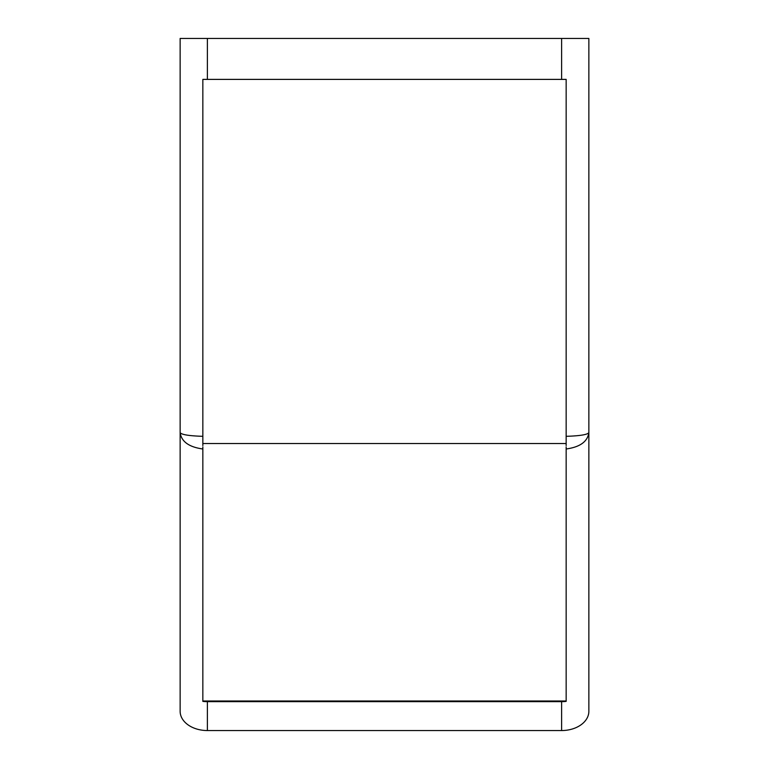 <?xml version="1.0" encoding="UTF-8"?>
<svg xmlns="http://www.w3.org/2000/svg" width="769" height="769" viewBox="0 0 769 769"><rect width="100%" height="100%" fill="white"/><g stroke="black" fill="none" stroke-linecap="round" stroke-linejoin="round"><path stroke-width="1.15" d="M180.138 299.189L180.138 460.804M207.39 730.55A27.251 19.263 0 0 1 180.138 711.287L180.138 38.45L588.862 38.45L588.862 432.611C587.583 441.617 580.009 447.077 566.157 448.99L566.157 701.376A27.251 19.263 180 0 1 561.61 701.645L207.39 701.645A27.251 19.263 180 0 1 202.843 701.376L202.843 448.99C188.991 447.077 181.417 441.617 180.138 432.611C181.417 434.648 188.991 435.888 202.843 436.321L202.843 79.39L566.157 79.39L566.157 436.321C580.009 435.888 587.583 434.648 588.862 432.611L588.862 711.287A27.251 19.263 180 0 1 561.61 730.55L207.39 730.55L207.39 701.645M588.862 299.189L588.862 460.804M202.843 446.904L202.843 448.99M202.843 436.321L202.843 445.597M566.157 436.321L566.157 443.521L202.843 443.521L202.843 438.791M566.157 448.99L566.157 446.904M566.157 440.589L566.157 438.791M202.843 701.011L566.157 701.011M566.157 443.521L566.157 445.597M207.39 79.39L207.39 38.45M561.61 38.45L561.61 79.39M561.61 730.55L561.61 701.645"/></g></svg>
